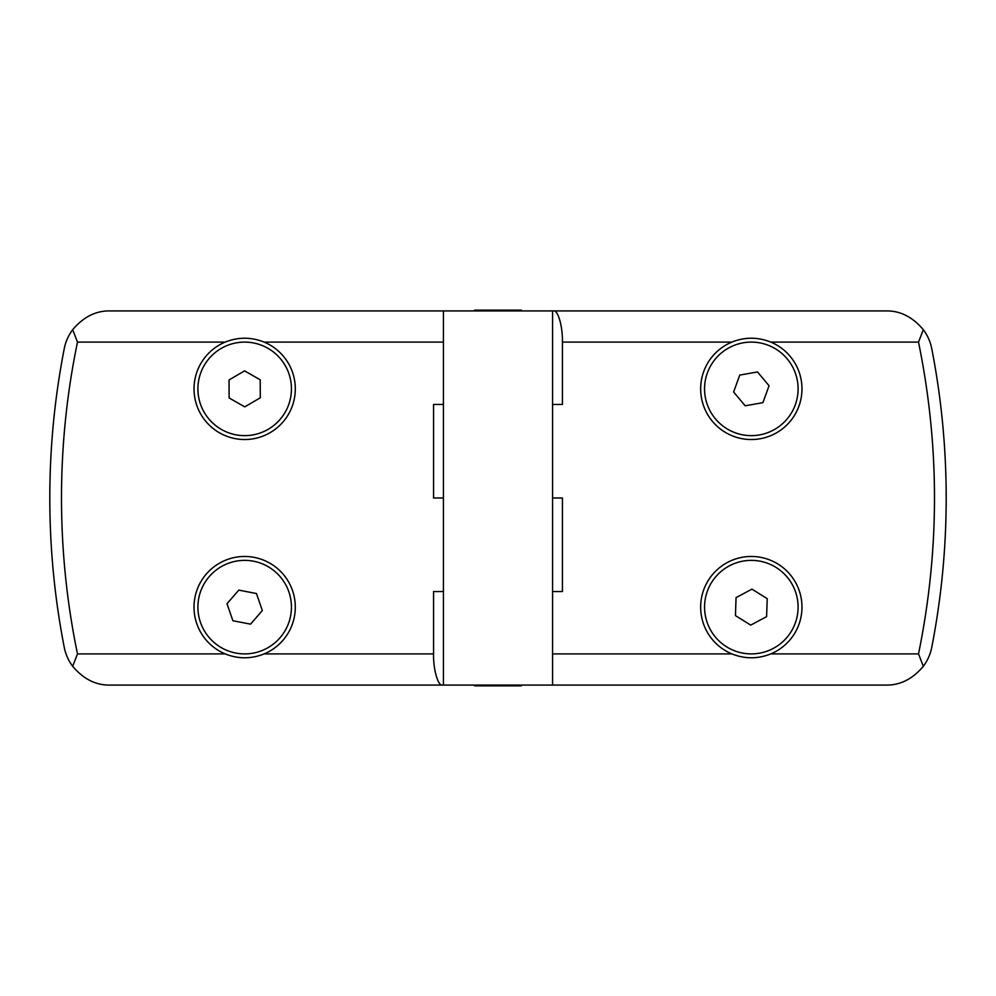 <?xml version="1.0" encoding="UTF-8"?>
<svg xmlns="http://www.w3.org/2000/svg" width="996" height="996" viewBox="0 0 996 996"><rect width="100%" height="100%" fill="white"/><g stroke="black" fill="none" stroke-linecap="round" stroke-linejoin="round"><path stroke-width="1.49" d="M72.671 329.701L77.489 342.101C66.857 393.308 61.528 445.274 61.491 498C61.528 550.726 66.857 602.692 77.489 653.899L72.671 666.299C68.4 660.585 65.587 654.235 64.23 647.263A779.482 779.482 0 0 1 64.23 348.737C65.587 341.777 68.4 335.428 72.671 329.701C83.49 316.877 95.977 310.615 110.133 310.926L443.432 310.926L443.432 685.074L442.51 685.074C438.091 686.468 433.173 669.324 433.571 653.899L433.571 591.537L443.432 591.537M552.568 685.074L552.568 591.537L562.429 591.537L562.429 498L552.568 498L552.568 310.926L885.867 310.926C899.948 310.59 912.436 316.84 923.329 329.701C927.6 335.415 930.413 341.765 931.77 348.737A779.482 779.482 0 0 1 931.77 647.263C930.413 654.223 927.6 660.572 923.329 666.299C912.51 679.123 900.023 685.385 885.867 685.074L443.432 685.074M552.568 498L552.568 591.537M552.568 310.926L443.432 310.926M474.619 685.074L474.619 685.858L521.381 685.858L521.381 685.074M700.661 388.876A50.672 50.672 0 0 1 731.848 342.101C744.809 336.922 757.807 336.922 770.817 342.101A50.672 50.672 0 0 1 751.333 439.535A50.672 50.672 0 0 1 700.661 388.876M700.661 607.124A50.672 50.672 0 0 1 751.333 556.465A50.672 50.672 0 0 1 770.817 653.899C757.844 659.078 744.859 659.078 731.848 653.899A50.672 50.672 0 0 1 700.661 607.124M521.381 310.926L521.381 310.142L474.619 310.142L474.619 310.926M798.095 388.876A46.775 46.775 0 0 1 751.333 435.638A46.775 46.775 0 0 1 704.558 388.876A46.775 46.775 0 0 1 751.333 342.101A46.775 46.775 0 0 1 798.095 388.876M798.095 607.124A46.775 46.775 0 0 1 751.333 653.899A46.775 46.775 0 0 1 704.558 607.124A46.775 46.775 0 0 1 751.333 560.362A46.775 46.775 0 0 1 798.095 607.124M194.008 607.124A50.672 50.672 0 0 1 244.667 556.465A50.672 50.672 0 0 1 264.152 653.899C251.191 659.078 238.193 659.078 225.183 653.899A50.672 50.672 0 0 1 194.008 607.124M225.183 342.101C238.156 336.922 251.141 336.922 264.152 342.101A50.672 50.672 0 0 1 244.667 439.535A50.672 50.672 0 0 1 225.183 342.101L77.489 342.101M291.442 607.124A46.775 46.775 0 0 1 244.667 653.899A46.775 46.775 0 0 1 197.905 607.124A46.775 46.775 0 0 1 244.667 560.362A46.775 46.775 0 0 1 291.442 607.124M291.442 388.876A46.775 46.775 0 0 1 244.667 435.638A46.775 46.775 0 0 1 197.905 388.876A46.775 46.775 0 0 1 244.667 342.101A46.775 46.775 0 0 1 291.442 388.876M553.49 310.926C557.909 309.532 562.827 326.676 562.429 342.101L562.429 404.463L552.568 404.463M923.329 666.299L918.511 653.899C939.813 549.966 939.813 446.034 918.511 342.101L770.817 342.101M923.329 329.701L918.511 342.101M443.432 498L433.571 498L433.571 404.463L443.432 404.463M442.51 685.074L110.133 685.074C96.052 685.41 83.564 679.16 72.671 666.299M739.767 375.081L757.495 371.956L769.061 385.751L762.899 402.67L745.17 405.783L733.604 391.988L739.767 375.081M736.056 597.6L751.943 589.134L767.219 598.671L766.596 616.661L750.71 625.115L735.446 615.59L736.056 597.6M238.791 590.118L256.458 593.529L262.346 610.536L250.556 624.143L232.877 620.732L227.001 603.713L238.791 590.118M229.03 379.962L244.568 370.873L260.205 379.787L260.305 397.79L244.767 406.878L229.13 397.964L229.03 379.962M931.77 348.737A779.482 779.482 0 0 1 931.77 647.263M552.568 653.899L731.848 653.899M770.817 653.899L918.511 653.899M731.848 342.101L562.429 342.101M49.8 498A779.482 779.482 0 0 1 64.23 348.737M443.432 342.101L264.152 342.101M77.489 653.899L225.183 653.899M264.152 653.899L433.571 653.899"/></g></svg>
